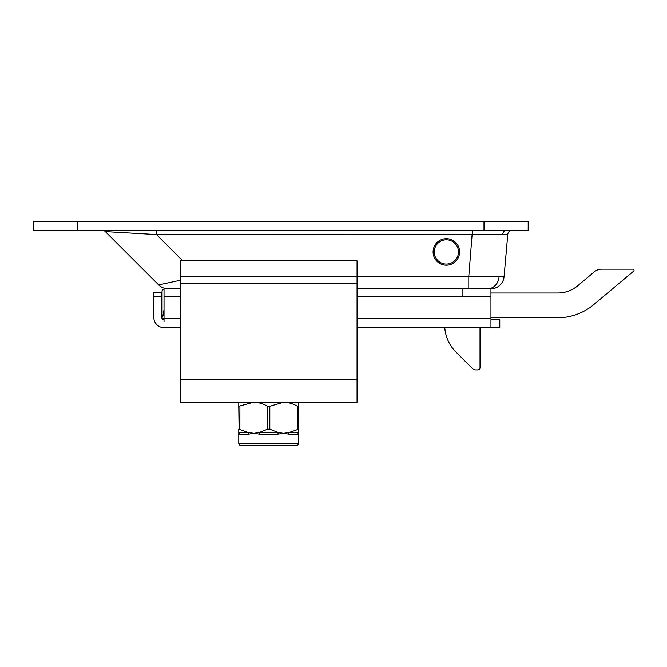 <?xml version="1.0" encoding="UTF-8"?>
<svg xmlns="http://www.w3.org/2000/svg" width="667" height="667" viewBox="0 0 667 667"><rect width="100%" height="100%" fill="white"/><g stroke="black" fill="none" stroke-linecap="round" stroke-linejoin="round"><path stroke-width="1" d="M357.053 276.221L504.077 276.68L507.779 234.384L156.428 234.542L105.353 231.599A4.486 4.486 0 0 0 102.184 230.282M472.453 230.282L468.801 276.221L468.801 288.778M158.696 284.909A13.257 13.24 -90 0 0 168.051 288.778A13.257 13.257 0 0 1 158.654 284.901L180.323 280.273M484 230.282L484 221.452L528.181 221.452L528.181 230.282L33.35 230.282L33.35 221.452L77.53 221.452L77.53 230.282M484 221.452L77.53 221.452M158.654 284.901L105.353 231.599M156.428 230.282L156.428 234.542L182.766 260.872M507.779 234.384A4.486 4.486 0 0 1 512.256 230.282A4.486 4.486 0 0 0 507.779 234.384M357.053 288.778L490.879 288.778A13.257 13.257 0 0 0 504.077 276.68M490.954 293.021L557.67 293.021A31.366 31.366 0 0 0 577.839 285.684L594.389 271.786A11.222 11.222 0 0 1 601.609 269.168L632.925 269.168A1.126 1.126 0 0 1 633.65 271.144L593.738 304.636A56.111 56.111 0 0 1 557.67 317.767L490.954 317.767M480.023 327.664L480.023 367.65L480.023 327.664M477.772 369.893L475.696 369.893L477.772 369.893A2.243 2.243 0 0 0 480.023 367.65M455.92 351.984L472.519 368.584L455.92 351.984A38.403 38.403 0 0 1 444.781 327.664M472.519 368.584A4.486 4.486 0 0 0 475.696 369.893M433.1 251.934A13.257 13.257 0 0 1 446.356 238.678A13.257 13.257 0 0 1 459.605 251.934A13.257 13.257 0 0 1 446.356 265.191A13.257 13.257 0 0 1 433.1 251.934A13.257 13.257 0 0 1 446.356 238.678A13.257 13.257 0 0 1 459.605 251.934A13.257 13.257 0 0 1 446.356 265.191A13.257 13.257 0 0 1 433.1 251.934M357.053 327.664L490.954 327.664L490.954 319.71L499.791 319.71L499.791 327.664L490.954 327.664L490.954 321.986M180.323 296.732L164.024 296.732L164.015 319.71A2.243 2.243 0 0 1 161.773 317.467L161.773 296.732L153.819 296.732L153.819 317.467A10.197 10.197 0 0 0 164.015 327.664L180.323 327.664M164.015 321.986L164.015 289.153M490.945 288.778L490.954 318.584L490.945 296.732L462.898 296.732L462.898 288.778M164.015 288.819L180.323 288.778M357.053 296.732L462.898 296.732M153.819 296.732L153.819 292.313L161.773 292.313L161.773 296.732M164.107 319.109L162.49 318.301A1.768 1.743 -0 0 1 162.048 317.15L162.048 291.12A1.768 1.743 -0 0 1 164.015 289.386M162.048 317.15A1.768 1.743 -0 0 1 163.065 315.574M180.323 276.78L357.053 276.78L357.053 260.872L180.323 260.872L180.323 402.251L357.053 402.251L357.053 379.806L180.323 379.806M357.053 276.78L357.053 379.806M238.778 443.305A2.243 2.243 0 0 0 241.02 445.548L296.356 445.548A2.243 2.243 0 0 0 298.599 443.305L298.599 433.183L297.957 434.109L298.599 433.183L298.599 429.181L289.103 432.524L277.981 434.109A2.243 0.7 90 0 1 278.181 432.524L269.81 429.181L267.567 429.181L259.196 432.524L248.708 434.109A2.243 1.501 90 0 0 248.274 432.524L238.778 429.181L238.778 443.305L298.599 443.305M248.708 434.109L239.42 434.109L238.803 433.5M288.661 434.109A2.243 1.501 90 0 1 289.103 432.524L298.599 432.524A2.243 2.193 90 0 0 297.957 434.109L288.661 434.109L278.181 432.524L259.196 432.524A2.243 0.7 90 0 1 259.396 434.109L248.274 432.524L238.778 432.524A2.243 2.193 90 0 1 239.42 434.109M239.078 428.898L238.778 406.253L253.735 402.251C258.563 402.384 263.173 403.718 267.567 406.253L269.81 406.253L283.642 402.251C288.469 402.384 293.08 403.718 297.474 406.253L298.599 406.253L298.599 402.251M238.778 402.251L238.778 406.253M298.299 406.536L298.599 429.181M298.599 432.524L298.599 433.183M487.752 288.778A13.257 11.372 -90 0 0 499.066 276.872M502.785 234.317A4.486 3.852 90 0 1 506.62 230.282M105.386 231.599A4.486 4.486 90 0 0 102.218 230.282M458.487 251.934A12.131 12.131 0 0 0 446.356 239.803A12.131 12.131 0 0 0 434.225 251.934A12.131 12.131 0 0 0 446.356 264.065A12.131 12.131 0 0 0 458.487 251.934M164.024 318.584L180.323 318.584M357.053 318.584L490.945 318.584M164.024 296.857L180.323 296.857M357.053 296.857L490.945 296.857M357.053 283.317L180.323 283.317M277.981 434.109L259.396 434.109M269.81 406.253L269.81 429.181M297.474 429.181L297.474 406.253M239.903 406.253L239.903 429.181M267.567 429.181L267.567 406.253M162.289 290.245L164.074 289.153M164.015 309.796L162.856 316.208"/></g></svg>
